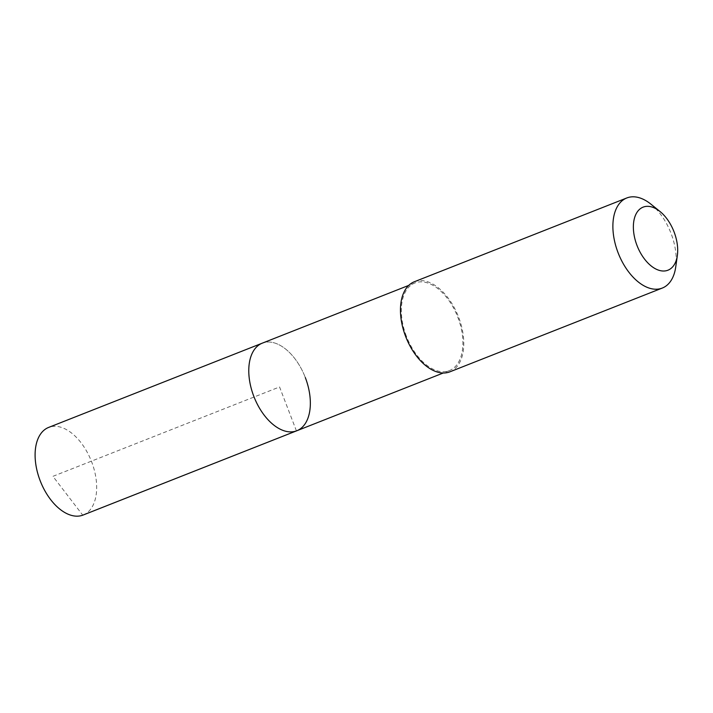 <?xml version="1.0" encoding="UTF-8"?>
<svg xmlns="http://www.w3.org/2000/svg" width="713" height="713" viewBox="0 0 713 713"><rect width="100%" height="100%" fill="white"/><g stroke="black" fill="none" stroke-linecap="round" stroke-linejoin="round"><path stroke-width="0.53" stroke-dasharray="3.56 2.67" d="M83.163 515.027A47.076 27.406 68.5 0 0 91.647 461.864A47.076 27.406 68.5 0 0 48.609 427.435M262.286 343.158A47.076 27.406 -111.5 0 1 305.324 377.587A47.076 27.406 68.5 0 0 262.286 343.158M406.357 336.153A47.076 27.406 -111.5 0 1 414.85 282.99A47.076 27.406 -111.5 0 1 457.889 317.419A47.076 27.406 -111.5 0 1 449.395 370.582A47.076 27.406 -111.5 0 1 406.357 336.153M296.84 430.75A47.076 27.406 68.5 0 0 305.324 377.587M449.885 371.829A48.422 28.181 68.5 0 0 458.619 317.151A48.422 28.181 68.5 0 0 414.36 281.742M650.907 204.159A48.422 28.181 -111.5 0 1 671.04 233.383A48.422 28.181 -111.5 0 1 675.719 267.054M296.43 430.902L279.558 386.954L52.922 476.337L82.753 515.178M414.85 282.99L408.727 285.405M449.395 370.582L443.272 372.997"/><path stroke-width="1.07" d="M408.727 285.405L48.609 427.435A47.076 27.406 68.5 0 0 40.124 480.598A47.076 27.406 68.5 0 0 83.163 515.027L296.84 430.75A47.076 27.406 -111.5 0 1 253.801 396.321A47.076 27.406 -111.5 0 1 262.286 343.158A47.076 27.406 68.5 0 0 253.801 396.321A47.076 27.406 68.5 0 0 296.84 430.75A47.076 27.406 -111.5 0 0 305.324 377.587M626.78 197.973L414.36 281.742A48.422 28.181 68.5 0 0 405.626 336.42A48.422 28.181 68.5 0 0 449.885 371.829L662.306 288.052A48.422 28.181 -111.5 0 1 618.046 252.643A48.422 28.181 -111.5 0 1 626.78 197.973A48.422 28.181 -111.5 0 1 650.907 204.159L659.988 211.485A33.894 19.732 -111.5 0 1 674.079 231.939A33.894 19.732 -111.5 0 1 677.35 255.512A33.894 19.732 -111.5 0 1 659.962 270.566A33.894 19.732 -111.5 0 1 636.985 245.424A33.894 19.732 -111.5 0 1 637.19 212.055A33.894 19.732 -111.5 0 1 659.988 211.485M677.35 255.512L675.719 267.054A48.422 28.181 -111.5 0 1 662.306 288.052M82.753 515.178L296.43 430.902M443.272 372.997L296.84 430.75"/></g></svg>
